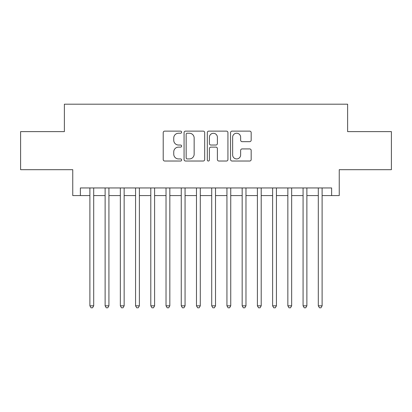 <?xml version="1.0" encoding="UTF-8"?>
<svg xmlns="http://www.w3.org/2000/svg" width="412" height="412" viewBox="0 0 412 412"><rect width="100%" height="100%" fill="white"/><g stroke="black" fill="none" stroke-linecap="round" stroke-linejoin="round"><path stroke-width="0.62" d="M181.635 132.175A1.045 1.045 0 0 0 180.59 131.129L164.707 131.129A1.494 1.494 0 0 0 163.214 132.628L163.214 159.532A1.494 1.494 0 0 0 164.707 161.025L180.59 161.025A1.045 1.045 0 0 0 181.635 159.98A1.045 1.045 0 0 0 180.59 158.934L178.535 158.934A4.784 4.784 0 0 1 173.751 154.15L173.751 151.91A4.784 4.784 0 0 1 178.535 147.125L180.59 147.125A1.045 1.045 0 0 0 181.635 146.08A1.045 1.045 0 0 0 180.59 145.034L178.535 145.034A4.784 4.784 0 0 1 173.751 140.25L173.751 138.005A4.784 4.784 0 0 1 178.535 133.225L180.59 133.225A1.045 1.045 0 0 0 181.635 132.175M249.682 141.666A1.494 1.494 0 0 0 251.176 140.173L251.176 132.628A1.494 1.494 0 0 0 249.682 131.129L232.044 131.129A1.494 1.494 0 0 0 230.55 132.628L230.55 159.532A1.494 1.494 0 0 0 232.044 161.025L249.682 161.025A1.494 1.494 0 0 0 251.176 159.532L251.176 150.411A1.494 1.494 0 0 0 249.682 148.917L242.132 148.917A1.494 1.494 0 0 0 240.639 150.411L240.639 154.933A3.996 3.996 0 0 1 236.643 158.934A3.996 3.996 0 0 1 232.641 154.933L232.641 137.222A3.996 3.996 0 0 1 236.643 133.225A3.996 3.996 0 0 1 240.639 137.222L240.639 140.173A1.494 1.494 0 0 0 242.132 141.666L249.682 141.666M80.371 195.571L80.371 187.954L331.629 187.954L331.629 195.571L339.246 195.571L339.246 169.682L391.4 169.682L391.4 131.613L347.62 131.613L347.62 104.2L64.38 104.2L64.38 131.613L20.6 131.613L20.6 169.682L72.754 169.682L72.754 195.571L89.888 195.571M204.692 132.628A1.494 1.494 0 0 0 203.198 131.129L185.56 131.129A1.494 1.494 0 0 0 184.066 132.628L184.066 159.532A1.494 1.494 0 0 0 185.56 161.025L203.198 161.025A1.494 1.494 0 0 0 204.692 159.532L204.692 132.628M208.802 131.129L226.44 131.129A1.494 1.494 0 0 1 227.934 132.628L227.934 159.532A1.494 1.494 0 0 1 226.44 161.025L218.89 161.025A1.494 1.494 0 0 1 217.397 159.532L217.397 148.619A1.494 1.494 0 0 0 215.903 147.125L210.898 147.125A1.494 1.494 0 0 0 209.399 148.619L209.399 159.98A1.045 1.045 0 0 1 208.354 161.025A1.045 1.045 0 0 1 207.308 159.98L207.308 132.628A1.494 1.494 0 0 1 208.802 131.129M93.694 195.571L105.117 195.571M108.922 195.571L120.345 195.571M124.151 195.571L135.569 195.571M139.38 195.571L150.797 195.571M154.608 195.571L166.026 195.571M169.832 195.571L181.254 195.571M185.06 195.571L196.483 195.571M200.289 195.571L211.711 195.571M215.517 195.571L226.94 195.571M230.746 195.571L242.168 195.571M245.974 195.571L257.392 195.571M261.203 195.571L272.62 195.571M276.431 195.571L287.849 195.571M291.655 195.571L303.077 195.571M306.883 195.571L318.306 195.571M322.112 195.571L331.629 195.571M187.203 133.225A1.045 1.045 0 0 0 186.157 134.271L186.157 157.889A1.045 1.045 0 0 0 187.203 158.934L189.371 158.934A4.784 4.784 0 0 0 194.155 154.15L194.155 138.005A4.784 4.784 0 0 0 189.371 133.225L187.203 133.225M217.397 137.299A3.996 3.996 0 0 0 213.401 133.297A3.996 3.996 0 0 0 209.399 137.299L209.399 143.536A1.494 1.494 0 0 0 210.898 145.034L215.903 145.034A1.494 1.494 0 0 0 217.397 143.536L217.397 137.299M93.694 187.954L93.694 305.817L89.888 305.817L89.888 187.954M93.694 305.817L92.551 307.8L91.031 307.8L89.888 305.817M108.922 187.954L108.922 305.817L105.117 305.817L105.117 187.954M108.922 305.817L107.779 307.8L106.255 307.8L105.117 305.817M124.151 187.954L124.151 305.817L120.345 305.817L120.345 187.954M124.151 305.817L123.008 307.8L121.483 307.8L120.345 305.817M139.38 187.954L139.38 305.817L135.569 305.817L135.569 187.954M139.38 305.817L138.236 307.8L136.712 307.8L135.569 305.817M154.608 187.954L154.608 305.817L150.797 305.817L150.797 187.954M154.608 305.817L153.465 307.8L151.94 307.8L150.797 305.817M169.832 187.954L169.832 305.817L166.026 305.817L166.026 187.954M169.832 305.817L168.693 307.8L167.169 307.8L166.026 305.817M185.06 187.954L185.06 305.817L181.254 305.817L181.254 187.954M185.06 305.817L183.922 307.8L182.398 307.8L181.254 305.817M200.289 187.954L200.289 305.817L196.483 305.817L196.483 187.954M200.289 305.817L199.145 307.8L197.626 307.8L196.483 305.817M215.517 187.954L215.517 305.817L211.711 305.817L211.711 187.954M215.517 305.817L214.374 307.8L212.855 307.8L211.711 305.817M230.746 187.954L230.746 305.817L226.94 305.817L226.94 187.954M230.746 305.817L229.602 307.8L228.078 307.8L226.94 305.817M245.974 187.954L245.974 305.817L242.168 305.817L242.168 187.954M245.974 305.817L244.831 307.8L243.307 307.8L242.168 305.817M261.203 187.954L261.203 305.817L257.392 305.817L257.392 187.954M261.203 305.817L260.06 307.8L258.535 307.8L257.392 305.817M276.431 187.954L276.431 305.817L272.62 305.817L272.62 187.954M276.431 305.817L275.288 307.8L273.764 307.8L272.62 305.817M291.655 187.954L291.655 305.817L287.849 305.817L287.849 187.954M291.655 305.817L290.517 307.8L288.992 307.8L287.849 305.817M306.883 187.954L306.883 305.817L303.077 305.817L303.077 187.954M306.883 305.817L305.745 307.8L304.221 307.8L303.077 305.817M322.112 187.954L322.112 305.817L318.306 305.817L318.306 187.954M322.112 305.817L320.969 307.8L319.449 307.8L318.306 305.817"/></g></svg>
